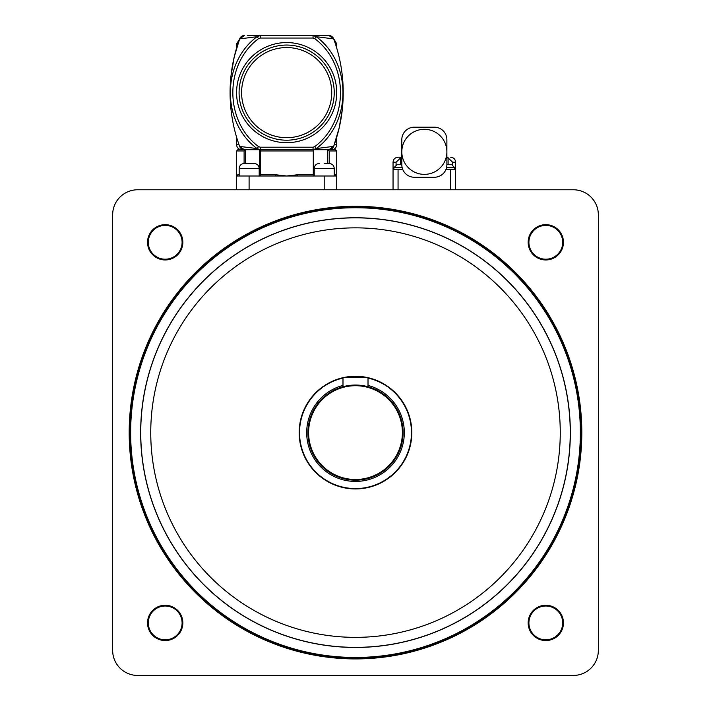 <?xml version="1.0" encoding="UTF-8"?>
<svg xmlns="http://www.w3.org/2000/svg" width="711" height="711" viewBox="0 0 711 711"><rect width="100%" height="100%" fill="white"/><g stroke="black" fill="none" stroke-linecap="round" stroke-linejoin="round"><path stroke-width="1.07" d="M368.014 378.065A55.965 55.965 0 0 1 359.402 488.439A55.965 55.965 0 0 1 300.851 444.677A55.965 55.965 0 0 1 342.986 378.065M345.573 377.532A55.965 55.965 0 0 1 365.427 377.532M401.288 422.494A46.899 46.899 0 0 1 341.36 477.321A46.899 46.899 0 0 1 323.843 398.009A46.899 46.899 0 0 1 401.288 422.494M401.946 422.352A47.566 47.566 0 0 0 345.244 386.162A47.566 47.566 0 0 0 309.054 442.864A47.566 47.566 0 0 0 365.756 479.054A47.566 47.566 0 0 0 401.946 422.352M342.986 377.692A56.329 56.329 0 0 0 300.495 444.757A56.329 56.329 0 0 0 411.66 436.936A56.329 56.329 0 0 0 368.014 377.692M367.311 377.532A56.329 56.329 0 0 0 343.689 377.532M545.799 259.204A16.895 16.895 0 0 1 531.17 233.857A16.895 16.895 0 0 1 560.437 233.857A16.895 16.895 0 0 1 545.799 259.204M545.799 259.959A17.651 17.651 0 0 0 561.086 233.484A17.651 17.651 0 0 0 530.522 233.484A17.651 17.651 0 0 0 545.799 259.959M598.342 650.414A25.036 25.036 0 0 1 573.306 675.45L137.694 675.45A25.036 25.036 0 0 1 112.658 650.414L112.658 214.802A25.036 25.036 0 0 1 137.694 189.766L573.306 189.766A25.036 25.036 0 0 1 598.342 214.802L598.342 650.414M545.799 640.558A17.651 17.651 0 0 0 561.086 614.082A17.651 17.651 0 0 0 530.522 614.082A17.651 17.651 0 0 0 545.799 640.558M165.201 259.959A17.651 17.651 0 0 0 180.478 233.484A17.651 17.651 0 0 0 149.914 233.484A17.651 17.651 0 0 0 165.201 259.959M165.201 640.558A17.651 17.651 0 0 0 180.478 614.082A17.651 17.651 0 0 0 149.914 614.082A17.651 17.651 0 0 0 165.201 640.558M545.799 639.811A16.895 16.895 0 0 1 531.17 614.464A16.895 16.895 0 0 1 560.437 614.464A16.895 16.895 0 0 1 545.799 639.811M165.201 639.811A16.895 16.895 0 0 1 150.563 614.464A16.895 16.895 0 0 1 179.83 614.464A16.895 16.895 0 0 1 165.201 639.811M165.201 259.204A16.895 16.895 0 0 1 150.563 233.857A16.895 16.895 0 0 1 179.83 233.857A16.895 16.895 0 0 1 165.201 259.204M355.5 207.292A225.316 225.316 0 0 0 160.366 545.266A225.316 225.316 0 0 0 550.634 545.266A225.316 225.316 0 0 0 355.5 207.292M355.5 217.762A214.846 214.846 0 0 1 570.346 432.608A214.846 214.846 0 0 1 355.5 647.454A214.846 214.846 0 0 1 140.654 432.608A214.846 214.846 0 0 1 355.5 217.762M355.5 207.745A224.863 224.863 0 0 1 550.234 545.035A224.863 224.863 0 0 1 160.766 545.035A224.863 224.863 0 0 1 355.5 207.745M252.601 35.55L313.053 35.55L313.053 38.056L314.733 38.634L316.262 36.705L313.053 35.55L260.253 35.55L257.044 36.705C221.494 62.915 221.388 122.23 257.044 148.555L260.253 149.71L313.053 149.71L316.262 148.555C351.821 122.345 351.918 63.03 316.262 36.705L333.672 38.901L328.944 35.55L313.053 35.55M314.733 38.634C349.092 64.097 348.994 121.279 314.733 146.626L313.053 147.204L313.053 149.71L260.253 149.71L260.253 147.204L258.573 146.626L257.044 148.555L239.66 146.43A5.004 5.004 0 0 0 244.362 149.71L237.838 149.71L236.585 150.963L244.104 150.963L245.864 149.71M335.121 43.024L336.721 43.86L336.721 48.099M239.083 92.634A47.566 47.566 0 0 0 310.44 133.828A47.566 47.566 0 0 0 310.44 51.432A47.566 47.566 0 0 0 239.083 92.634M314.733 146.626L316.262 148.555L333.672 146.359A155.993 155.993 0 0 0 333.672 38.901M258.573 146.626C224.214 121.172 224.312 63.981 258.573 38.634L257.044 36.705L239.634 38.901A155.993 155.993 0 0 0 239.634 146.359M258.573 38.634L260.253 38.056L260.253 35.55L247.304 35.55M242.3 35.994A5.004 5.004 0 0 1 244.362 35.55L239.634 38.901M250.219 35.55L251.276 35.55M259.764 149.71L259.862 150.963L260.395 150.963L260.013 149.71L313.293 149.71L313.293 175.999M259.862 150.963L259.764 175.999M260.013 175.999L260.386 175.137M239.172 174.746L237.803 174.746A1.253 1.218 -90 0 1 236.585 175.999L236.585 175.928M237.803 174.746L236.585 175.999L275.388 175.999L275.664 174.746L260.395 174.746L260.395 150.963L313.507 150.963L313.507 174.746L297.642 174.746L297.918 175.999L336.721 175.999A1.253 1.218 90 0 1 335.503 174.746L334.25 174.746M329.202 163.477L329.202 150.963L327.442 149.71L327.735 163.477M313.542 175.999L313.444 174.746L313.658 175.999M313.444 174.746L313.542 149.71M328.118 149.71L313.053 149.71L335.468 149.71L336.721 150.963L336.721 175.999L335.503 174.746M297.642 174.746L286.657 175.999L297.918 175.999M275.388 175.999L286.657 175.999L275.664 174.746M244.175 163.477L254.191 163.477L244.175 163.477C241.153 163.797 239.491 165.467 239.172 168.489L259.195 168.489C258.893 165.45 257.231 163.779 254.191 163.477M239.172 175.999L239.172 168.489M324.234 163.477L329.246 163.477L324.234 163.477M236.585 150.963L236.585 189.766M336.721 175.999L336.721 189.766M244.362 149.71L239.66 146.43A5.004 5.004 0 0 0 244.362 149.71L260.253 149.71M328.944 149.71A5.004 5.004 0 0 0 331.006 149.266A5.004 5.004 0 0 1 328.944 149.71L333.672 146.359M331.504 149.008A5.004 5.004 0 0 0 333.646 146.43A5.004 5.004 0 0 1 331.504 149.008M342.302 109.485L339.111 128.167L333.681 146.324M236.585 48.099L236.585 43.86L238.185 43.024M328.944 35.55A5.004 5.004 0 0 1 332.135 36.696M332.588 37.114A5.004 5.004 0 0 1 333.646 38.829M239.66 38.829A5.004 5.004 0 0 1 241.802 36.252M239.5 39.283L236.594 43.851M231.004 75.775L234.195 57.093L239.625 38.936M368.014 386.722L368.014 377.532L342.986 377.532L342.986 386.722M400.595 164.73L400.595 157.895L396.071 162.232L396.071 164.854M400.595 157.895L401.813 157.451L401.813 164.756M400.595 157.22L398.062 157.22C395.014 157.522 393.352 159.184 393.05 162.232L396.071 162.232M452.623 164.854L452.623 162.232L448.099 157.895L448.099 164.73M446.881 164.765L446.881 157.451L448.099 157.895M448.099 157.22L446.881 157.22M414.335 177.252A12.514 12.514 0 0 1 401.813 164.73L401.813 139.694A12.514 12.514 0 0 1 414.335 127.18L434.359 127.18A12.514 12.514 0 0 1 446.881 139.694L446.881 164.73A12.514 12.514 0 0 1 434.359 177.252L414.335 177.252M401.991 166.845L401.831 165.29M446.864 165.29L446.819 165.974M446.881 151.843A22.53 22.53 0 0 0 413.082 132.326A22.53 22.53 0 0 0 413.082 171.351A22.53 22.53 0 0 0 446.881 151.843M402.861 169.742L393.05 169.742L393.05 162.232M455.644 189.766L455.644 169.742L445.833 169.742M446.881 164.73L451.761 164.73L446.881 164.73M401.813 164.73L396.934 164.73L401.813 164.73M393.05 189.766L393.05 169.742M342.986 385.424A48.819 48.819 0 0 0 315.488 460.577A48.819 48.819 0 0 0 395.512 460.577A48.819 48.819 0 0 0 368.014 385.424M355.5 206.288A226.32 226.32 0 0 0 159.504 545.764A226.32 226.32 0 0 0 551.496 545.764A226.32 226.32 0 0 0 355.5 206.288M140.742 432.608A214.758 214.758 0 0 0 462.879 618.588A214.758 214.758 0 0 0 462.879 246.628A214.758 214.758 0 0 0 140.742 432.608M150.75 432.608A204.75 204.75 0 0 1 457.875 255.285A204.75 204.75 0 0 1 457.875 609.931A204.75 204.75 0 0 1 150.75 432.608M336.721 137.161L336.721 144.706L334.268 144.706M241.589 92.634A45.06 45.06 0 0 1 309.187 53.601A45.06 45.06 0 0 1 309.187 131.659A45.06 45.06 0 0 1 241.589 92.634M236.585 92.634A50.072 50.072 0 0 0 311.685 135.997A50.072 50.072 0 0 0 311.685 49.272A50.072 50.072 0 0 0 236.585 92.634M260.253 38.056L313.053 38.056M313.053 147.204L260.253 147.204M259.862 174.746L260.395 174.746M245.571 163.477L245.571 149.745M244.104 150.963L244.104 163.477M313.444 150.963L313.658 149.71M329.202 150.963L336.721 150.963M314.226 175.999L314.226 168.489L334.25 168.489C333.948 165.45 332.277 163.779 329.246 163.477M249.099 175.999L249.099 189.766M324.207 175.999L324.207 189.766M239.038 144.706L236.585 144.706C236.879 147.746 238.549 149.417 241.589 149.71M452.623 162.232L455.644 162.232C455.342 159.184 453.671 157.522 450.632 157.22M393.93 169.742L393.93 167.734L402.177 167.734M446.517 167.734L454.764 167.734L451.761 164.73M450.632 189.766L450.632 169.742M398.062 189.766L398.062 169.742M336.721 144.706C336.427 147.746 334.757 149.417 331.717 149.71M259.648 149.71L259.648 175.999M259.195 175.999L259.195 168.489M314.226 168.489C314.529 165.45 316.191 163.779 319.23 163.477M334.25 175.999L334.25 168.489M236.585 137.161L236.585 144.706M336.712 43.851L334.206 39.514M455.644 169.742L455.644 162.232M454.764 169.742L454.764 167.734M393.93 167.734L396.934 164.73"/></g></svg>
